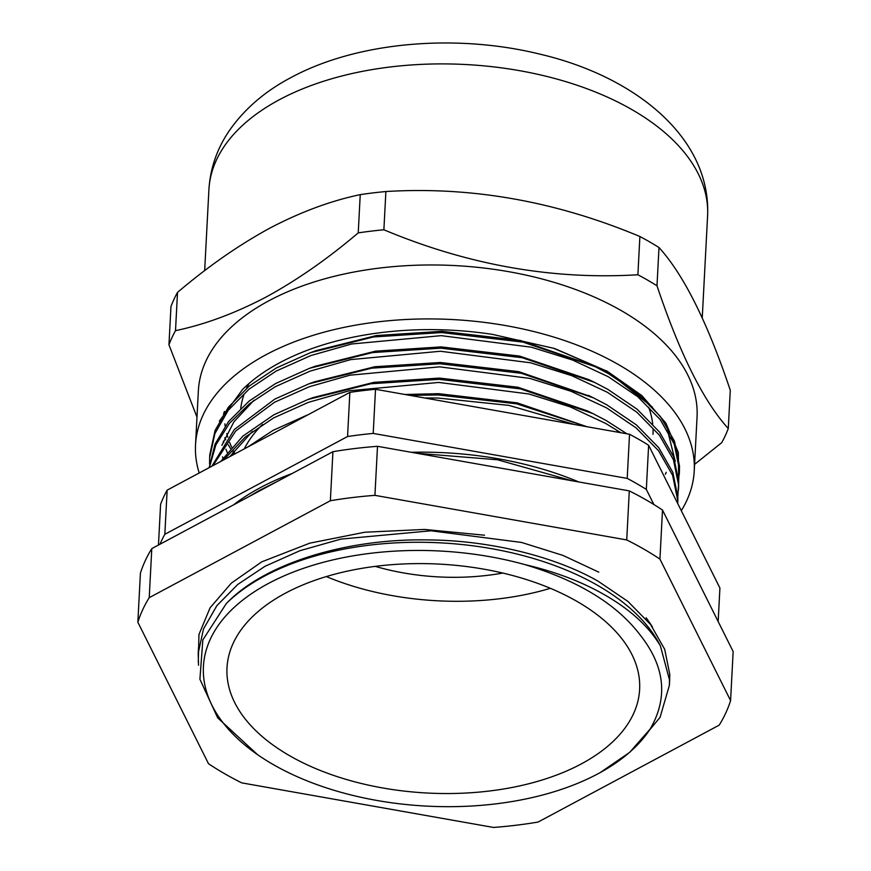 <?xml version="1.0" encoding="UTF-8"?>
<svg xmlns="http://www.w3.org/2000/svg" width="871" height="871" viewBox="0 0 871 871"><rect width="100%" height="100%" fill="white"/><g stroke="black" fill="none" stroke-linecap="round" stroke-linejoin="round"><path stroke-width="1.31" d="M502.817 573.053A163.508 90.715 3 0 1 375.227 566.368M244.272 448.881A206.601 114.624 3 0 1 262.552 424.449M248.845 383.665A206.601 114.624 -177 0 0 246.493 388.335A206.601 114.624 3 0 1 248.845 383.665M243.76 395.194A206.601 114.624 -177 0 0 240.744 408.357A206.601 114.624 3 0 1 243.76 395.194M235.083 453.802A222.541 123.464 3 0 1 233.635 451.156M231.653 447.15A222.541 123.464 3 0 1 229.672 442.555M227.756 437.133A222.541 123.464 3 0 1 226.743 433.616M225.164 426.061A222.541 123.464 3 0 1 224.86 423.839M224.413 412.745A222.541 123.464 3 0 1 224.446 411.896A222.541 123.464 3 0 1 224.468 411.482M668.982 433.497A222.541 123.464 3 0 1 668.917 435.184M653 434.357A206.601 114.624 -177 0 0 653.065 429.37A206.601 114.624 3 0 1 653 434.357M652.684 423.916A206.601 114.624 -177 0 0 648.645 407.193A206.601 114.624 3 0 1 652.684 423.916M615.699 429.403A206.601 114.624 3 0 1 618.998 432.386M550.374 588.317A206.601 114.624 3 0 1 326.331 576.569M681.296 510.689A249.694 138.533 -177 0 0 694.231 470.939L697.05 416.991A249.694 138.533 -177 0 0 544.941 279.754A249.694 138.533 -177 0 0 268.921 300.745A249.694 138.533 -177 0 0 198.359 390.861L195.54 444.809A249.694 138.533 -177 0 0 199.198 472.997M694.231 470.939A249.694 138.533 -177 0 0 542.11 333.702A249.694 138.533 -177 0 0 266.091 354.693A249.694 138.533 -177 0 0 195.54 444.809M694.568 464.395L721.721 442.653A285.699 158.511 -177 0 0 728.276 428.532C703.561 401.302 679.805 353.724 656.995 285.786A285.699 158.511 -177 0 0 637.888 274.757C552.541 279.983 467.879 264.991 383.882 229.781A285.699 158.511 -177 0 0 358.231 232.884C327.627 258.861 296.902 280.255 266.069 297.055C234.952 313.353 204.772 324.545 175.507 330.653A285.699 158.511 -177 0 0 168.952 344.785L196.988 417.144M175.507 330.653L177.51 292.406A285.699 158.511 -177 0 0 170.966 306.527L168.952 344.785M177.51 292.406C207.799 266.635 238.523 245.241 269.672 228.224C300.484 212.045 330.675 200.842 360.235 194.636A285.699 158.511 -177 0 1 385.886 191.533C471.233 186.307 555.894 201.299 639.891 236.509A285.699 158.511 -177 0 1 658.999 247.527C683.702 274.757 707.47 322.335 730.279 390.273L728.276 428.532M678.694 482.044L678.335 452.495L665.858 423.077L641.796 395.543L607.446 371.394L554.5 348.476L492.659 334.42A230.445 127.852 -177 0 0 279.874 362.652A230.445 127.852 -177 0 0 242.606 389.413L219.383 421.107M492.659 334.42L553.738 348.324L605.399 370.502L647.153 401.814M667.556 430.372L675.275 461.434M675.254 464.994L675.188 466.475M234.277 454.227L232.873 452.191M230.477 448.478L228.322 444.809M225.698 439.811L224.751 437.808M358.231 232.884L360.235 194.636M383.882 229.781L385.886 191.533M637.888 274.757L639.891 236.509M656.995 285.786L658.999 247.527M606.684 370.959L652.477 407.214M289.379 755.582A206.601 114.624 -177 0 0 510.831 787.711A206.601 114.624 -177 0 0 639.63 689.375A206.601 114.624 -177 0 0 577.255 601.556A206.601 114.624 -177 0 0 355.793 569.427A206.601 114.624 -177 0 0 227.004 667.752A206.601 114.624 -177 0 0 289.379 755.582M679.424 471.538L679.5 466.061L674.47 441.183L660.425 416.556L637.931 393.638L608.524 373.692L595.241 366.724L523.036 342.129L441.586 332.57L373.332 336.968L310.424 352.69L276.412 367.932L249.291 385.995L228.409 407.182L215.072 430.481L209.791 454.749M209.573 463.993L209.639 457.732L214.897 433.595L228.213 410.317L249.052 389.152L276.118 371.09L310.936 355.531L351.612 343.991L441.227 335.651L531.332 347.191L572.606 360.061L608.219 376.697L637.67 396.632L660.185 419.539L674.263 444.166L679.336 469.044L678.651 480.759M678.607 487.129L678.683 481.663L673.653 456.774L659.608 432.147L637.115 409.228L607.708 389.283L594.414 382.325L522.219 357.72L440.77 348.171L372.516 352.57L309.608 368.281L275.595 383.534L249.128 401.074L228.529 421.597L215.017 444.177L209.16 467.673M209.345 467.575L215.866 444.929L229.498 423.262L249.694 403.578L275.301 386.691L310.12 371.122L350.795 359.592L440.41 351.253L530.515 362.782L571.79 375.662L607.403 392.298L636.853 412.223L659.369 435.13L673.446 459.757L678.52 484.635L677.834 496.35M677.79 502.73L677.867 497.254L672.837 472.376L658.792 447.748L636.298 424.83L606.891 404.884L593.597 397.916L521.391 373.321L439.953 363.762L371.699 368.161L308.791 383.882L274.779 399.125L234.375 429.49L211.805 466.257M212.927 465.658L235.747 430.982L274.485 402.282L309.303 386.724L349.979 375.183L439.594 366.843L529.699 378.384L570.973 391.253L606.586 407.889L636.026 427.824L658.552 450.732L672.63 475.348L677.703 500.237L677.714 503.503M626.891 433.791L606.074 420.475L592.781 413.518L520.575 388.912L439.136 379.353L370.872 383.752L307.975 399.473L273.962 414.727L242.911 436.099L220.657 461.521M223.684 459.899L245.11 437.166L273.668 417.884L308.486 402.315L349.162 390.785L438.777 382.434L528.882 393.975L570.157 406.855L605.77 423.48L620.773 432.702M586.902 426.703L516.601 403.817L438.309 394.955L409.958 395.38M307.158 415.075L273.146 430.318L247.658 447.073M268.801 435.761L281.191 429.131M424.754 397.993L437.961 398.036L509.056 405.407L574.599 424.525M675.243 498.571L657.072 462.185M662.396 472.833L672.815 493.705M257.544 754.645L217.674 717.835L199.905 679.238L202.845 639.891L226.351 603.494A236.117 130.998 3 0 1 226.362 603.494A236.117 130.998 3 0 1 598.072 585.65A236.117 130.998 3 0 1 660.37 645.836C647.578 624.376 625.944 605.715 595.492 589.852C574.599 579.084 551.06 570.679 524.865 564.604A230.205 127.721 -177 0 0 248.79 595.568A230.205 127.721 -177 0 0 257.544 754.645A230.205 127.721 -177 0 0 272.928 764.379A230.205 127.721 -177 0 0 600.173 772.599A230.205 127.721 -177 0 0 650.147 729.049L629.711 752.326L600.391 772.479M226.362 603.494C264.73 563.297 347.377 537.886 430.601 539.966C490.939 540.717 555.556 556.656 598.301 581.338L627.958 601.458L650.572 624.518L664.693 649.298L669.766 674.339L669.69 679.848M198.534 665.259L198.207 653.239L203.487 629.014L216.879 605.65L237.816 584.408L265.024 566.281L300.016 550.668L340.888 539.105L430.949 530.787L521.511 542.437L562.993 555.415L598.78 572.16M660.37 645.836L669.472 679.805L669.396 685.292L660.055 717.356L635.634 746.806M650.147 729.049C668.166 698.074 665.063 667.012 640.827 635.852C617.18 604.365 578.529 580.609 524.865 564.604M158.457 545.05L160.602 504.276A285.699 158.511 3 0 1 167.145 490.144L349.87 392.386A285.699 158.511 3 0 1 375.521 389.283L629.526 434.259A285.699 158.511 3 0 1 648.634 445.277L719.914 588.023L718.161 621.513M578.78 481.946A248.202 137.705 -177 0 0 411.254 452.289M292.199 473.486A248.202 137.705 -177 0 0 233.406 504.951M159.948 544.255A285.699 158.511 -177 0 1 164.837 534.293L347.562 436.523A285.699 158.511 -177 0 1 373.213 433.42L627.218 478.397A285.699 158.511 -177 0 1 646.326 489.415L653.86 504.516M164.837 534.293L167.145 490.144M347.562 436.523L349.87 392.386M373.213 433.42L375.521 389.283M627.218 478.397L629.526 434.259M646.326 489.415L648.634 445.277M404.917 394.487L438.668 393.681L517.124 402.848L587.108 426.746M229.835 456.6L252.307 431.504M307.975 399.473L313.527 397.459L373.942 382.347L439.485 378.09L517.94 387.247L587.468 410.927L592.781 413.518M308.791 383.882L314.344 381.857L374.759 366.745L440.301 362.488L518.757 371.656L590.897 396.621M221.855 445.331L233.929 421.804L253.94 400.312M309.608 368.281L315.16 366.266L375.575 351.155L441.118 346.898L519.573 356.065L589.101 379.734L594.414 382.325M310.424 352.69L315.977 350.665L376.403 335.553L441.935 331.296L520.39 340.463L592.53 365.428M222.878 458.19L222.497 456.85M223.499 414.139L224.326 411.722M666.25 472.289L665.39 474.27M227.211 452.376L225.927 449.207M223.695 442.588L223.314 441.249M652.455 627.044A231.327 128.342 -177 0 0 646.108 617.789M659.935 559.095L662.504 510.047A301.039 167.025 -177 0 0 646.522 500.139A301.039 167.025 -177 0 0 629.298 490.896L626.728 539.933L374.933 495.349A301.039 167.025 -177 0 0 330.359 500.738L149.224 597.658A301.039 167.025 -177 0 0 137.847 622.21L208.496 763.704A301.039 167.025 -177 0 0 241.703 782.866L493.498 827.45A301.039 167.025 -177 0 0 538.071 822.061L719.206 725.14A301.039 167.025 -177 0 0 730.584 700.589L659.935 559.095A301.039 167.025 -177 0 0 643.952 549.176A301.039 167.025 -177 0 0 626.728 539.933M662.504 510.047L733.153 651.552L730.584 700.589M629.298 490.896L377.502 446.311A301.039 167.025 -177 0 0 332.929 451.701L151.794 548.61A301.039 167.025 -177 0 0 140.416 573.162L137.847 622.21M484.526 535.208L424.525 529.437L364.807 532.225L309.706 543.188L261.725 561.86L231.316 583.145L210.074 607.806L198.947 634.524L198.283 662.428M377.502 446.311L374.933 495.349M332.929 451.701L330.359 500.738M151.794 548.61L149.224 597.658M208.898 189.78C210.249 168.212 217.14 148.375 229.563 130.302C244.718 108.723 265.198 91.139 290.99 77.552C357.382 41.59 456.371 33.381 540.651 54.318C635.144 76.572 711.215 137.574 707.59 215.921A249.694 138.533 -177 0 0 555.48 78.684A249.694 138.533 -177 0 0 279.46 99.675A249.694 138.533 -177 0 0 208.898 189.78L204.663 270.663M707.59 215.921L702.244 317.915M606.227 370.698L607.446 371.394M209.791 454.64L209.639 457.721M679.424 471.429L679.26 474.51M678.607 487.031L678.444 490.112M677.79 502.621L677.736 503.569M600.173 772.599L600.75 772.283M198.207 653.239L198.501 647.697M669.396 685.314L669.69 679.772M595.241 366.724L589.917 364.143M593.597 397.916L588.284 395.325M249.237 496.47L259.046 490.602L277.914 481.13M416.708 453.247L497.548 459.779L571.964 480.738"/></g></svg>
